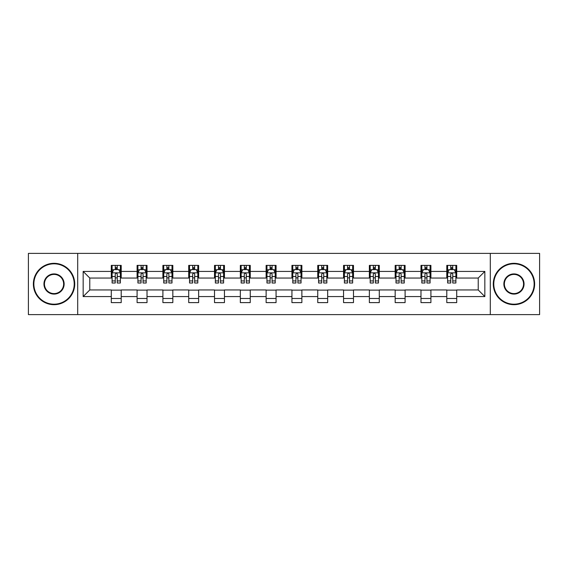 <?xml version="1.0" encoding="UTF-8"?>
<svg xmlns="http://www.w3.org/2000/svg" width="568" height="568" viewBox="0 0 568 568"><rect width="100%" height="100%" fill="white"/><g stroke="black" fill="none" stroke-linecap="round" stroke-linejoin="round"><path stroke-width="0.85" d="M490.298 314.608L539.6 314.608L539.6 253.392L490.298 253.392L490.298 314.608L77.702 314.608L77.702 253.392L28.4 253.392L28.4 314.608L77.702 314.608M490.298 253.392L77.702 253.392M456.715 271.426L456.715 265.391L446.789 265.391L446.789 271.426L430.906 271.426L430.906 265.391L420.98 265.391L420.98 271.426L405.098 271.426L405.098 265.391L395.172 265.391L395.172 271.426L379.289 271.426L379.289 265.391L369.363 265.391L369.363 271.426L353.481 271.426L353.481 265.391L343.555 265.391L343.555 271.426L327.672 271.426L327.672 265.391L317.746 265.391L317.746 271.426L301.871 271.426L301.871 265.391L291.938 265.391L291.938 271.426L276.062 271.426L276.062 265.391L266.129 265.391L266.129 271.426L250.254 271.426L250.254 265.391L240.328 265.391L240.328 271.426L224.445 271.426L224.445 265.391L214.519 265.391L214.519 271.426L198.637 271.426L198.637 265.391L188.711 265.391L188.711 271.426L172.828 271.426L172.828 265.391L162.902 265.391L162.902 271.426L147.02 271.426L147.02 265.391L137.094 265.391L137.094 271.426L121.211 271.426L121.211 265.391L111.285 265.391L111.285 271.426L83.162 271.426L83.162 296.574L89.779 289.957L111.285 289.957L111.285 302.609L121.211 302.609L121.211 289.957L137.094 289.957L137.094 302.609L147.02 302.609L147.02 289.957L162.902 289.957L162.902 302.609L172.828 302.609L172.828 289.957L188.711 289.957L188.711 302.609L198.637 302.609L198.637 289.957L214.519 289.957L214.519 302.609L224.445 302.609L224.445 289.957L240.328 289.957L240.328 302.609L250.254 302.609L250.254 289.957L266.129 289.957L266.129 302.609L276.062 302.609L276.062 289.957L291.938 289.957L291.938 302.609L301.871 302.609L301.871 289.957L317.746 289.957L317.746 302.609L327.672 302.609L327.672 289.957L343.555 289.957L343.555 302.609L353.481 302.609L353.481 289.957L369.363 289.957L369.363 302.609L379.289 302.609L379.289 289.957L395.172 289.957L395.172 302.609L405.098 302.609L405.098 289.957L420.98 289.957L420.98 302.609L430.906 302.609L430.906 289.957L446.789 289.957L446.789 302.609L456.715 302.609L456.715 289.957L478.22 289.957L478.22 278.043L456.715 278.043L456.715 271.426L484.838 271.426L484.838 296.574L456.715 296.574M446.789 296.574L430.906 296.574M420.98 296.574L405.098 296.574M395.172 296.574L379.289 296.574M369.363 296.574L353.481 296.574M343.555 296.574L327.672 296.574M317.746 296.574L301.871 296.574M291.938 296.574L276.062 296.574M266.129 296.574L250.254 296.574M240.328 296.574L224.445 296.574M214.519 296.574L198.637 296.574M188.711 296.574L172.828 296.574M162.902 296.574L147.02 296.574M137.094 296.574L121.211 296.574M111.285 296.574L83.162 296.574M446.789 271.426L446.789 278.043L430.906 278.043L430.906 271.426M420.98 271.426L420.98 278.043L405.098 278.043L405.098 271.426M395.172 271.426L395.172 278.043L379.289 278.043L379.289 271.426M369.363 271.426L369.363 278.043L353.481 278.043L353.481 271.426M343.555 271.426L343.555 278.043L327.672 278.043L327.672 271.426M317.746 271.426L317.746 278.043L301.871 278.043L301.871 271.426M291.938 271.426L291.938 278.043L276.062 278.043L276.062 271.426M266.129 271.426L266.129 278.043L250.254 278.043L250.254 271.426M240.328 271.426L240.328 278.043L224.445 278.043L224.445 271.426M214.519 271.426L214.519 278.043L198.637 278.043L198.637 271.426M188.711 271.426L188.711 278.043L172.828 278.043L172.828 271.426M162.902 271.426L162.902 278.043L147.02 278.043L147.02 271.426M137.094 271.426L137.094 278.043L121.211 278.043L121.211 271.426M111.285 271.426L111.285 278.043L89.779 278.043L83.162 271.426M89.779 278.043L89.779 289.957M484.838 296.574L478.22 289.957M478.22 278.043L484.838 271.426M111.285 269.523L112.109 269.523M115.254 269.523L117.242 269.523M120.38 269.523L121.211 269.523M111.285 277.88L112.109 277.88M115.254 277.88L117.242 277.88M120.38 277.88L121.211 277.88M111.285 290.12L121.211 290.12M111.285 298.477L121.211 298.477M137.094 290.12L147.02 290.12M137.094 298.477L147.02 298.477M137.094 269.523L137.917 269.523M141.063 269.523L143.051 269.523M146.189 269.523L147.02 269.523M137.094 277.88L137.917 277.88M141.063 277.88L143.051 277.88M146.189 277.88L147.02 277.88M162.902 290.12L172.828 290.12M162.902 298.477L172.828 298.477M162.902 269.523L163.726 269.523M166.871 269.523L168.859 269.523M171.998 269.523L172.828 269.523M162.902 277.88L163.726 277.88M166.871 277.88L168.859 277.88M171.998 277.88L172.828 277.88M188.711 290.12L198.637 290.12M188.711 298.477L198.637 298.477M188.711 269.523L189.534 269.523M192.68 269.523L194.661 269.523M197.806 269.523L198.637 269.523M188.711 277.88L189.534 277.88M192.68 277.88L194.661 277.88M197.806 277.88L198.637 277.88M214.519 290.12L224.445 290.12M214.519 298.477L224.445 298.477M214.519 269.523L215.343 269.523M218.488 269.523L220.469 269.523M223.614 269.523L224.445 269.523M214.519 277.88L215.343 277.88M218.488 277.88L220.469 277.88M223.614 277.88L224.445 277.88M240.328 290.12L250.254 290.12M240.328 298.477L250.254 298.477M240.328 269.523L241.151 269.523M244.297 269.523L246.278 269.523M249.423 269.523L250.254 269.523M240.328 277.88L241.151 277.88M244.297 277.88L246.278 277.88M249.423 277.88L250.254 277.88M266.129 290.12L276.062 290.12M266.129 298.477L276.062 298.477M266.129 269.523L266.96 269.523M270.105 269.523L272.086 269.523M275.231 269.523L276.062 269.523M266.129 277.88L266.96 277.88M270.105 277.88L272.086 277.88M275.231 277.88L276.062 277.88M291.938 290.12L301.871 290.12M291.938 298.477L301.871 298.477M291.938 269.523L292.769 269.523M295.914 269.523L297.895 269.523M301.04 269.523L301.871 269.523M291.938 277.88L292.769 277.88M295.914 277.88L297.895 277.88M301.04 277.88L301.871 277.88M317.746 290.12L327.672 290.12M317.746 298.477L327.672 298.477M317.746 269.523L318.577 269.523M321.722 269.523L323.703 269.523M326.849 269.523L327.672 269.523M317.746 277.88L318.577 277.88M321.722 277.88L323.703 277.88M326.849 277.88L327.672 277.88M343.555 290.12L353.481 290.12M343.555 298.477L353.481 298.477M343.555 269.523L344.385 269.523M347.531 269.523L349.512 269.523M352.657 269.523L353.481 269.523M343.555 277.88L344.385 277.88M347.531 277.88L349.512 277.88M352.657 277.88L353.481 277.88M369.363 290.12L379.289 290.12M369.363 298.477L379.289 298.477M369.363 269.523L370.194 269.523M373.339 269.523L375.32 269.523M378.465 269.523L379.289 269.523M369.363 277.88L370.194 277.88M373.339 277.88L375.32 277.88M378.465 277.88L379.289 277.88M395.172 290.12L405.098 290.12M395.172 298.477L405.098 298.477M395.172 269.523L396.002 269.523M399.141 269.523L401.129 269.523M404.274 269.523L405.098 269.523M395.172 277.88L396.002 277.88M399.141 277.88L401.129 277.88M404.274 277.88L405.098 277.88M420.98 290.12L430.906 290.12M420.98 298.477L430.906 298.477M420.98 269.523L421.811 269.523M424.949 269.523L426.937 269.523M430.082 269.523L430.906 269.523M420.98 277.88L421.811 277.88M424.949 277.88L426.937 277.88M430.082 277.88L430.906 277.88M446.789 290.12L456.715 290.12M446.789 298.477L456.715 298.477M446.789 269.523L447.62 269.523M450.758 269.523L452.746 269.523M455.891 269.523L456.715 269.523M446.789 277.88L447.62 277.88M450.758 277.88L452.746 277.88M455.891 277.88L456.715 277.88M117.242 267.542L115.254 267.542M120.38 280.933L117.242 280.933L117.242 283.006L120.38 283.006L120.38 272.917L118.726 269.608L113.763 269.608L112.109 272.917L112.109 283.006L115.254 283.006L115.254 280.933L112.109 280.933M112.109 272.917L112.109 265.391M120.38 272.917L120.38 265.391M115.254 269.608L115.254 265.391M117.242 265.391L117.242 269.608M117.242 280.933L117.242 274.159C116.582 272.881 115.915 272.881 115.254 274.159L115.254 280.933M54.045 263.815A20.185 20.185 0 0 0 33.86 284A20.185 20.185 0 0 0 54.045 304.185A20.185 20.185 0 0 0 74.223 284A20.185 20.185 0 0 0 54.045 263.815M54.045 304.682A20.682 20.682 0 0 1 33.363 284A20.682 20.682 0 0 1 54.045 263.318A20.682 20.682 0 0 1 74.72 284A20.682 20.682 0 0 1 54.045 304.682M54.045 273.911A10.089 10.089 0 0 1 64.134 284A10.089 10.089 0 0 1 54.045 294.089A10.089 10.089 0 0 1 43.949 284A10.089 10.089 0 0 1 54.045 273.911M54.045 293.592A9.592 9.592 0 0 0 63.637 284A9.592 9.592 0 0 0 54.045 274.408A9.592 9.592 0 0 0 44.446 284A9.592 9.592 0 0 0 54.045 293.592M513.955 263.815A20.185 20.185 0 0 0 493.777 284A20.185 20.185 0 0 0 513.955 304.185A20.185 20.185 0 0 0 534.14 284A20.185 20.185 0 0 0 513.955 263.815M513.955 304.682A20.682 20.682 0 0 1 493.28 284A20.682 20.682 0 0 1 513.955 263.318A20.682 20.682 0 0 1 534.637 284A20.682 20.682 0 0 1 513.955 304.682M513.955 273.911A10.089 10.089 0 0 1 524.051 284A10.089 10.089 0 0 1 513.955 294.089A10.089 10.089 0 0 1 503.866 284A10.089 10.089 0 0 1 513.955 273.911M513.955 293.592A9.592 9.592 0 0 0 523.554 284A9.592 9.592 0 0 0 513.955 274.408A9.592 9.592 0 0 0 504.363 284A9.592 9.592 0 0 0 513.955 293.592M143.051 267.542L141.063 267.542M146.189 280.933L143.051 280.933L143.051 283.006L146.189 283.006L146.189 272.917L144.535 269.608L139.572 269.608L137.917 272.917L137.917 283.006L141.063 283.006L141.063 280.933L137.917 280.933M137.917 272.917L137.917 265.391M146.189 272.917L146.189 265.391M141.063 269.608L141.063 265.391M143.051 265.391L143.051 269.608M143.051 280.933L143.051 274.159C142.383 272.881 141.723 272.881 141.063 274.159L141.063 280.933M168.859 267.542L166.871 267.542M171.998 280.933L168.859 280.933L168.859 283.006L171.998 283.006L171.998 272.917L170.343 269.608L165.38 269.608L163.726 272.917L163.726 283.006L166.871 283.006L166.871 280.933L163.726 280.933M163.726 272.917L163.726 265.391M171.998 272.917L171.998 265.391M166.871 269.608L166.871 265.391M168.859 265.391L168.859 269.608M168.859 280.933L168.859 274.159C168.192 272.881 167.532 272.881 166.871 274.159L166.871 280.933M194.661 267.542L192.68 267.542M197.806 280.933L194.661 280.933L194.661 283.006L197.806 283.006L197.806 272.917L196.152 269.608L191.189 269.608L189.534 272.917L189.534 283.006L192.68 283.006L192.68 280.933L189.534 280.933M189.534 272.917L189.534 265.391M197.806 272.917L197.806 265.391M192.68 269.608L192.68 265.391M194.661 265.391L194.661 269.608M194.661 280.933L194.661 274.159C194 272.881 193.34 272.881 192.68 274.159L192.68 280.933M220.469 267.542L218.488 267.542M223.614 280.933L220.469 280.933L220.469 283.006L223.614 283.006L223.614 272.917L221.96 269.608L216.997 269.608L215.343 272.917L215.343 283.006L218.488 283.006L218.488 280.933L215.343 280.933M215.343 272.917L215.343 265.391M223.614 272.917L223.614 265.391M218.488 269.608L218.488 265.391M220.469 265.391L220.469 269.608M220.469 280.933L220.469 274.159C219.809 272.881 219.149 272.881 218.488 274.159L218.488 280.933M246.278 267.542L244.297 267.542M249.423 280.933L246.278 280.933L246.278 283.006L249.423 283.006L249.423 272.917L247.769 269.608L242.806 269.608L241.151 272.917L241.151 283.006L244.297 283.006L244.297 280.933L241.151 280.933M241.151 272.917L241.151 265.391M249.423 272.917L249.423 265.391M244.297 269.608L244.297 265.391M246.278 265.391L246.278 269.608M246.278 280.933L246.278 274.159C245.617 272.881 244.957 272.881 244.297 274.159L244.297 280.933M272.086 267.542L270.105 267.542M275.231 280.933L272.086 280.933L272.086 283.006L275.231 283.006L275.231 272.917L273.577 269.608L268.614 269.608L266.96 272.917L266.96 283.006L270.105 283.006L270.105 280.933L266.96 280.933M266.96 272.917L266.96 265.391M275.231 272.917L275.231 265.391M270.105 269.608L270.105 265.391M272.086 265.391L272.086 269.608M272.086 280.933L272.086 274.159C271.426 272.881 270.766 272.881 270.105 274.159L270.105 280.933M297.895 267.542L295.914 267.542M301.04 280.933L297.895 280.933L297.895 283.006L301.04 283.006L301.04 272.917L299.386 269.608L294.423 269.608L292.769 272.917L292.769 283.006L295.914 283.006L295.914 280.933L292.769 280.933M292.769 272.917L292.769 265.391M301.04 272.917L301.04 265.391M295.914 269.608L295.914 265.391M297.895 265.391L297.895 269.608M297.895 280.933L297.895 274.159C297.234 272.881 296.574 272.881 295.914 274.159L295.914 280.933M323.703 267.542L321.722 267.542M326.849 280.933L323.703 280.933L323.703 283.006L326.849 283.006L326.849 272.917L325.194 269.608L320.231 269.608L318.577 272.917L318.577 283.006L321.722 283.006L321.722 280.933L318.577 280.933M318.577 272.917L318.577 265.391M326.849 272.917L326.849 265.391M321.722 269.608L321.722 265.391M323.703 265.391L323.703 269.608M323.703 280.933L323.703 274.159C323.043 272.881 322.383 272.881 321.722 274.159L321.722 280.933M349.512 267.542L347.531 267.542M352.657 280.933L349.512 280.933L349.512 283.006L352.657 283.006L352.657 272.917L351.003 269.608L346.04 269.608L344.385 272.917L344.385 283.006L347.531 283.006L347.531 280.933L344.385 280.933M344.385 272.917L344.385 265.391M352.657 272.917L352.657 265.391M347.531 269.608L347.531 265.391M349.512 265.391L349.512 269.608M349.512 280.933L349.512 274.159C348.851 272.881 348.191 272.881 347.531 274.159L347.531 280.933M375.32 267.542L373.339 267.542M378.465 280.933L375.32 280.933L375.32 283.006L378.465 283.006L378.465 272.917L376.811 269.608L371.848 269.608L370.194 272.917L370.194 283.006L373.339 283.006L373.339 280.933L370.194 280.933M370.194 272.917L370.194 265.391M378.465 272.917L378.465 265.391M373.339 269.608L373.339 265.391M375.32 265.391L375.32 269.608M375.32 280.933L375.32 274.159C374.66 272.881 374 272.881 373.339 274.159L373.339 280.933M401.129 267.542L399.141 267.542M404.274 280.933L401.129 280.933L401.129 283.006L404.274 283.006L404.274 272.917L402.62 269.608L397.657 269.608L396.002 272.917L396.002 283.006L399.141 283.006L399.141 280.933L396.002 280.933M396.002 272.917L396.002 265.391M404.274 272.917L404.274 265.391M399.141 269.608L399.141 265.391M401.129 265.391L401.129 269.608M401.129 280.933L401.129 274.159C400.468 272.881 399.808 272.881 399.141 274.159L399.141 280.933M426.937 267.542L424.949 267.542M430.082 280.933L426.937 280.933L426.937 283.006L430.082 283.006L430.082 272.917L428.428 269.608L423.465 269.608L421.811 272.917L421.811 283.006L424.949 283.006L424.949 280.933L421.811 280.933M421.811 272.917L421.811 265.391M430.082 272.917L430.082 265.391M424.949 269.608L424.949 265.391M426.937 265.391L426.937 269.608M426.937 280.933L426.937 274.159C426.277 272.881 425.617 272.881 424.949 274.159L424.949 280.933M452.746 267.542L450.758 267.542M455.891 280.933L452.746 280.933L452.746 283.006L455.891 283.006L455.891 272.917L454.237 269.608L449.274 269.608L447.62 272.917L447.62 283.006L450.758 283.006L450.758 280.933L447.62 280.933M447.62 272.917L447.62 265.391M455.891 272.917L455.891 265.391M450.758 269.608L450.758 265.391M452.746 265.391L452.746 269.608M452.746 280.933L452.746 274.159C452.085 272.881 451.425 272.881 450.758 274.159L450.758 280.933M120.345 272.832L112.152 272.832M112.109 269.807L113.664 269.807M118.826 269.807L120.38 269.807M115.254 276.495L112.109 276.495M120.38 276.495L117.242 276.495M117.242 268.593L115.254 268.593M146.146 272.832L137.96 272.832M137.917 269.807L139.472 269.807M144.634 269.807L146.189 269.807M141.063 276.495L137.917 276.495M146.189 276.495L143.051 276.495M143.051 268.593L141.063 268.593M171.955 272.832L163.769 272.832M163.726 269.807L165.281 269.807M170.443 269.807L171.998 269.807M166.871 276.495L163.726 276.495M171.998 276.495L168.859 276.495M168.859 268.593L166.871 268.593M197.763 272.832L189.577 272.832M189.534 269.807L191.089 269.807M196.251 269.807L197.806 269.807M192.68 276.495L189.534 276.495M197.806 276.495L194.661 276.495M194.661 268.593L192.68 268.593M223.572 272.832L215.386 272.832M215.343 269.807L216.898 269.807M222.06 269.807L223.614 269.807M218.488 276.495L215.343 276.495M223.614 276.495L220.469 276.495M220.469 268.593L218.488 268.593M249.38 272.832L241.194 272.832M241.151 269.807L242.706 269.807M247.868 269.807L249.423 269.807M244.297 276.495L241.151 276.495M249.423 276.495L246.278 276.495M246.278 268.593L244.297 268.593M275.189 272.832L267.003 272.832M266.96 269.807L268.515 269.807M273.677 269.807L275.231 269.807M270.105 276.495L266.96 276.495M275.231 276.495L272.086 276.495M272.086 268.593L270.105 268.593M300.997 272.832L292.811 272.832M292.769 269.807L294.323 269.807M299.485 269.807L301.04 269.807M295.914 276.495L292.769 276.495M301.04 276.495L297.895 276.495M297.895 268.593L295.914 268.593M326.806 272.832L318.62 272.832M318.577 269.807L320.132 269.807M325.294 269.807L326.849 269.807M321.722 276.495L318.577 276.495M326.849 276.495L323.703 276.495M323.703 268.593L321.722 268.593M352.614 272.832L344.428 272.832M344.385 269.807L345.94 269.807M351.102 269.807L352.657 269.807M347.531 276.495L344.385 276.495M352.657 276.495L349.512 276.495M349.512 268.593L347.531 268.593M378.423 272.832L370.237 272.832M370.194 269.807L371.749 269.807M376.911 269.807L378.465 269.807M373.339 276.495L370.194 276.495M378.465 276.495L375.32 276.495M375.32 268.593L373.339 268.593M404.231 272.832L396.045 272.832M396.002 269.807L397.557 269.807M402.719 269.807L404.274 269.807M399.141 276.495L396.002 276.495M404.274 276.495L401.129 276.495M401.129 268.593L399.141 268.593M430.04 272.832L421.854 272.832M421.811 269.807L423.366 269.807M428.528 269.807L430.082 269.807M424.949 276.495L421.811 276.495M430.082 276.495L426.937 276.495M426.937 268.593L424.949 268.593M455.848 272.832L447.655 272.832M447.62 269.807L449.174 269.807M454.336 269.807L455.891 269.807M450.758 276.495L447.62 276.495M455.891 276.495L452.746 276.495M452.746 268.593L450.758 268.593"/></g></svg>
